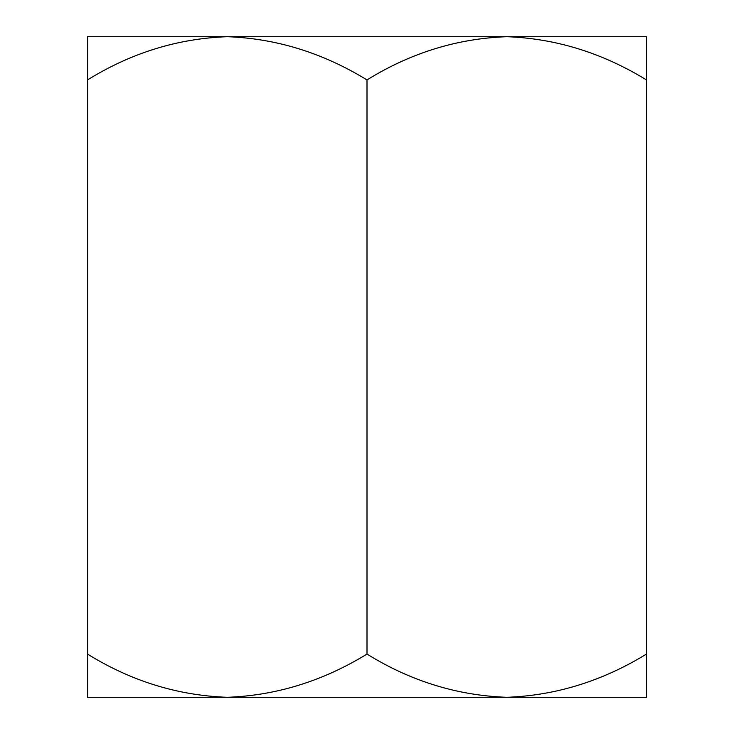 <?xml version="1.0" encoding="UTF-8"?>
<svg xmlns="http://www.w3.org/2000/svg" width="734" height="734" viewBox="0 0 734 734"><rect width="100%" height="100%" fill="white"/><g stroke="black" fill="none" stroke-linecap="round" stroke-linejoin="round"><path stroke-width="1.1" d="M87.511 654.067C131.092 681.079 177.665 695.493 227.256 697.3L87.511 697.3L87.511 79.933C131.092 52.921 177.665 38.507 227.256 36.7C276.259 38.471 322.841 52.885 367 79.933C410.572 52.921 457.154 38.507 506.744 36.7C555.739 38.471 602.32 52.885 646.489 79.933L646.489 654.067C602.32 681.115 555.739 695.529 506.744 697.3L574.456 697.3M646.489 79.933L646.489 36.7L87.511 36.7L87.511 79.933M159.544 697.3L227.256 697.3C276.259 695.529 322.841 681.115 367 654.067L367 79.933M367 654.067C410.572 681.079 457.154 695.493 506.744 697.3L646.489 697.3L646.489 654.067M227.256 697.3L506.744 697.3"/></g></svg>
